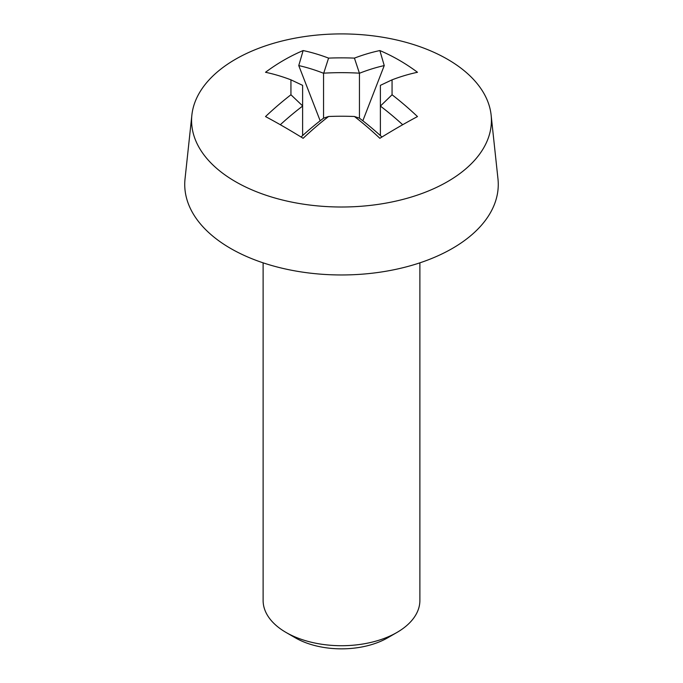 <?xml version="1.0" encoding="UTF-8"?>
<svg xmlns="http://www.w3.org/2000/svg" width="683" height="683" viewBox="0 0 683 683"><rect width="100%" height="100%" fill="white"/><g stroke="black" fill="none" stroke-linecap="round" stroke-linejoin="round"><path stroke-width="1.02" d="M354.426 58.115L359.446 73.269A256.364 148.015 -60 0 1 384.239 65.585L379.859 50.559A267.292 154.324 120 0 0 354.426 58.115A263.809 215.401 180 0 0 328.574 58.115A267.292 154.324 -120 0 0 303.141 50.559A262.434 206.958 84.9 0 0 265.516 72.278A267.292 154.324 60 0 1 290.941 79.834L302.612 85.349L302.612 105.882L290.941 94.766A267.292 154.324 120 0 0 265.516 116.571A262.434 55.528 38.8 0 1 303.141 138.299A267.292 154.324 -60 0 1 328.574 116.494L323.554 118.168A256.364 148.015 120 0 0 301.049 137.001M290.941 79.834L290.941 94.766M280.312 124.724A256.364 148.015 -60 0 1 302.612 106.078L302.612 105.882M302.612 106.078L302.612 135.576M328.574 116.494A263.809 215.401 -0 0 1 354.426 116.494L359.446 118.168L359.446 73.269M381.951 137.001A256.364 148.015 -120 0 0 359.446 118.168M354.426 116.494A267.292 154.324 60 0 1 379.859 138.299A262.434 55.528 -38.8 0 1 417.484 116.571A267.292 154.324 -120 0 0 392.059 94.766L380.388 106.078A256.364 148.015 60 0 1 402.688 124.724M392.059 94.766L392.059 79.834L380.388 85.349L380.388 105.882M392.059 79.834A267.292 154.324 -60 0 1 417.484 72.278A262.434 206.958 -84.9 0 0 379.859 50.559M380.388 135.576L380.388 106.078M328.574 58.115L323.716 73.166A253.939 207.342 0 0 1 359.284 73.166M303.141 50.559L298.761 65.585A256.364 148.015 60 0 1 323.554 73.269L323.716 73.166M323.554 73.269L323.554 118.168M298.761 65.585L320.165 120.78M447.502 59.259A149.91 86.553 180 0 1 491.128 115.103A149.91 86.553 180 0 1 423.981 192.734A149.91 86.553 180 0 1 273.943 197.72A149.91 86.553 180 0 1 191.872 115.103A149.91 86.553 180 0 1 288.448 39.512A149.91 86.553 180 0 1 447.502 59.259M362.835 120.78L384.239 65.585M491.128 115.103L497.967 178.861A156.774 90.515 180 0 1 341.5 274.967A156.774 90.515 180 0 1 185.033 178.861L191.872 115.103M419.883 262.844L419.883 600.468A78.383 45.257 180 0 1 396.925 632.467A78.383 45.257 180 0 1 286.075 632.467A78.383 45.257 180 0 1 263.117 600.468L263.117 262.844M286.075 632.467L295.312 637.802A65.32 37.71 0 0 0 387.688 637.802L396.925 632.467"/></g></svg>
